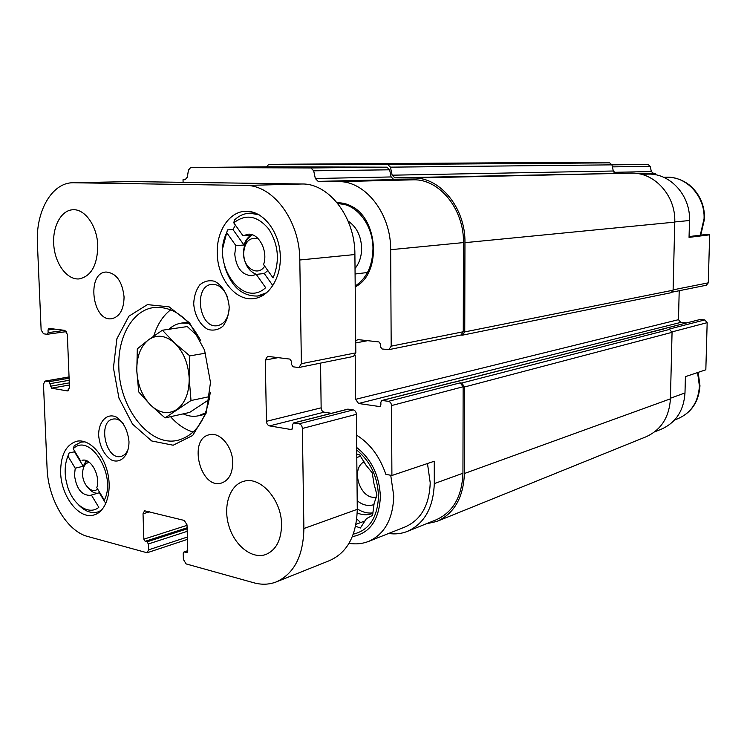 <?xml version="1.0" encoding="UTF-8"?>
<svg xmlns="http://www.w3.org/2000/svg" width="747" height="747" viewBox="0 0 747 747"><rect width="100%" height="100%" fill="white"/><g stroke="black" fill="none" stroke-linecap="round" stroke-linejoin="round"><path stroke-width="1.12" d="M372.968 512.862C367.645 513.572 362.416 512.227 357.271 508.847M357.225 512.984C362.295 515.075 367.188 515.309 371.922 513.675L372.902 513.292M185.592 179.654L183.024 179.71L183.099 182.296M356.58 435.137C370.036 443.522 379.793 456.594 385.854 474.345L391.904 475.494L391.512 405.574C391.316 403.24 390.289 401.821 388.44 401.316L381.922 400.457L380.867 402.11L380.886 404.949L379.849 406.592L358.569 403.492L355.6 399.328L355.189 355.217M269.527 166.796L386.918 167.179L389.607 169.802L391.139 176.946L393.828 179.597L413.801 179.812C439.638 179.205 464.13 209.375 463.457 242.588L463.261 331.771L460.983 335.011L388.86 349.643L382.034 348.97L380.494 346.879L380.475 344.003L378.944 341.921L357.99 339.614L355.703 340.772M388.86 349.643L391.185 346.16L390.653 249.703C391.083 213.726 365.404 180.998 338.736 181.642L318.129 181.381L315.337 178.524L313.684 170.811L310.901 167.963L190.7 167.496L188.44 170.092L187.329 177.16L185.116 179.728L183.024 179.71M355.208 287.184L358.812 284.71C381.222 268.761 377.048 219.02 352.052 206.555C347.243 203.866 342.294 202.624 337.224 202.82M388.627 533.47C395.079 534.422 401.26 533.75 407.171 531.481C424.333 523.778 433.372 507.82 434.287 483.608L434.268 461.235L391.904 475.494M427.48 463.513L430.216 482.833C429.385 505.168 421.028 519.865 405.145 526.915L369.065 541.239M689.07 236.566L704.757 234.651L709.65 234.829L689.051 237.378L689.49 220.514C690.639 195.873 670.666 173.612 648.685 174.088L641.113 174.266M655.521 174.761L655.549 173.472L639.255 173.855M454.727 382.147L699.976 319.529L704.813 319.912L707.166 322.667L705.831 369.784L685.41 376.656L684.99 392.959L670.442 398.226M407.815 531.22L436.071 519.847C453.018 512.255 461.973 496.718 462.944 473.243L463.14 386.759L460.199 382.856L388.44 401.316M437.453 521.191L645.791 436.892C660.974 430.123 669.181 417.442 670.423 398.833L672.057 332.331L669.601 329.408L668.35 329.296L704.813 319.912M663.952 328.913L453.494 382.315M312.013 167.113L275.895 167.291L312.013 167.113M426.042 523.88L436.799 521.453C454.204 513.619 463.411 497.633 464.41 473.505L464.615 386.955L461.674 383.043L460.199 382.856M686.54 322.881L680.769 322.405L358.569 403.492M679.21 290.732L678.472 319.688L680.769 322.405M460.656 335.076L462.468 335.16L464.746 331.911L464.951 242.663C465.661 208.432 440.394 177.366 413.801 178.019L394.864 177.833L392.166 175.19L390.438 167.16L387.758 164.527L268.789 164.331L266.53 166.824M462.468 335.16L671.095 292.721L673.094 290.2L674.765 222.12C675.932 196.106 654.97 172.604 631.99 173.127L394.864 177.833M655.549 173.472L653.55 173.453L651.347 171.549L650.207 166.366L648.004 164.471L611.952 164.844L613.306 171.007L615.603 173.024M390.438 167.16L611.952 164.854L609.673 162.846L504.44 162.79L268.789 164.331M662.962 328.885L662.402 329.212M672.235 292.142L706.354 285.223L708.287 282.833L709.65 234.829M640.086 174.032L648.685 174.088M648.004 164.471L611.821 164.415M654.605 431.887L661.31 429.189C675.876 422.727 683.776 410.654 684.99 392.959M339.353 203.754L349.11 205.089M356.702 286.25L355.198 287.016M339.941 203.726L338.027 203.819C355.945 202.997 373.22 224.791 372.977 248.76C372.52 266.025 366.6 278.454 355.189 286.026M348.074 221.037C356.562 226.808 361.09 235.847 361.641 248.153C361.595 256.286 359.391 263.065 355.03 268.49M356.721 450.03C370.381 461.282 377.646 476.642 378.514 496.12C377.562 517.615 369.158 530.295 353.312 534.142M355.591 526.215L360.362 528.026L366.403 518.679L372.566 515.355L374.116 503.413L376.983 495.084L373.967 483.72L372.239 472.842L365.955 465.12L359.699 454.932L356.758 453.999M374.004 504.58C368.336 506.466 362.734 505.196 357.197 500.761M356.795 457.435L360.624 456.324M376.404 496.979C360.885 501.05 349.764 469.116 364.078 461.842M356.786 518.96L360.633 522.573M365.022 520.93L355.974 524.31M183.174 413.875C188.263 416.21 193.314 416.863 198.338 415.818L205.64 412.811M187.618 322.19L181.745 323.04C176.983 323.703 172.706 325.776 168.897 329.268M205.051 414.296L198.795 415.715M189.159 323.302L181.745 323.04M83.645 467.323L86.652 460.778M97.904 493.216C94.636 493.45 91.554 491.834 88.66 488.351M99.781 492.609L90.238 495.382C81.591 495.41 76.343 488.678 74.485 475.195L75.223 468.21L83.225 466.24L86.241 460.619M80.536 460.852L73.206 448.77C89.957 431.99 117.074 475.811 104.319 500.107L96.802 487.698C100.724 475.774 90.798 457.566 82.021 460.329L83.431 460.152M256.342 274.373C248.611 271.217 244.353 264.214 243.55 253.354C243.662 244.502 246.603 238.33 252.383 234.838M267.837 270.573L264.251 273.514L256.249 274.382L251.898 275.764C241.907 275.055 236.201 267.846 234.754 254.129L235.893 245.651L243.97 245.007C245.427 240.497 247.799 237.229 251.085 235.212L243.018 235.791L248.051 234.222C258.938 232.943 268.35 251.207 263.57 264.587L273.075 277.921C279.985 261.067 278.538 244.755 268.733 229.012C257.398 215.622 245.744 213.567 233.783 222.849L234.465 220.02C238.975 215.734 244.073 213.446 249.769 213.166L259.134 214.828M67.258 457.902L69.013 453.065L67.949 456.165L75.223 468.21M101.433 510.304L97.465 512.087C90.938 513.628 84.579 511.153 78.388 504.655M91.358 494.99L98.809 507.353C88.641 515.869 72.59 504.514 67.342 485.793L65.867 479.481C64.447 470.629 65.148 462.86 67.949 456.165M222.923 247.388L227.452 229.899L226.752 232.747L235.893 245.651M266.791 292.693L257.426 296.045C242.224 296.288 231.393 286.708 224.922 267.314M256.249 274.382L265.671 287.679C242.43 309.239 210.794 263.308 226.752 232.747M145.17 541.314L143.854 539.166L143.022 513.777L144.563 510.78L184.257 520.435L187.021 524.842L187.758 550.987L186.993 552.481L183.977 551.958L183.22 553.452L183.388 559.475L186.143 563.92L253.831 582.781C261.609 584.929 269.051 584.649 276.147 581.969C294.057 573.892 303.301 556.076 303.889 528.521L302.367 428.47C302.133 425.921 301.06 424.361 299.145 423.792L293.59 422.942L292.525 424.735L292.572 427.826L291.517 429.6L269.555 425.902C267.715 425.332 266.688 423.81 266.455 421.317L265.288 360.054L267.594 356.347L289.892 359.092L291.489 361.38L291.545 364.517L293.151 366.814L298.277 367.496L299.015 367.468L301.386 363.705L299.808 259.993C299.864 220.673 272.963 184.798 245.567 185.452L73.197 182.744C51.888 182.455 35.604 211.41 37.406 243.447L41.132 329.987L43.494 333.797L47.098 334.273L48.135 332.648L48.023 329.997L48.891 328.372L64.896 330.389L67.333 334.273L69.49 387.758L67.342 390.914L51.59 388.188L49.106 381.689L45.072 381.082L43.466 384.191L47.08 468.173C48.023 498.94 66.698 531.108 87.595 536.449L147.112 552.771L148.56 549.857L148.373 543.975L147.056 541.818L145.17 541.314L187.105 527.793M276.82 581.698L329.67 560.539C347.336 552.603 356.534 535.534 357.271 509.333L356.384 414.314C356.179 411.896 355.133 410.42 353.256 409.898L347.374 409.347M331.435 413.306L324.161 412.157C322.359 411.634 321.35 410.196 321.145 407.834L320.556 363.107M299.015 367.468L353.471 356.44L355.815 352.855L354.9 254.54C355.189 217.302 329.035 183.36 302.077 183.995L130.921 181.586M281.554 524.767C281.731 499.696 260.105 475.615 243.485 481.395C229.544 485.251 222.849 506.41 228.927 526.075C234.773 545.814 252.131 559.522 265.829 554.498C276.026 550.137 281.264 540.23 281.554 524.767M232.737 462.542C232.737 446.734 219.954 431.691 209.44 434.735C187.665 438.741 200.401 489.985 221.514 483.029C228.797 480.386 232.541 473.561 232.737 462.542M124.067 296.951C122.284 281.32 116.299 273.01 106.093 272.029C86.241 272.692 92.236 322.088 111.714 318.717C119.707 316.803 123.825 309.547 124.067 296.951M97.782 245.847C97.362 226.462 85.139 208.88 73.066 209.748C61.002 210.028 52.066 227.153 53.821 245.716C55.381 264.279 67.202 280.032 79.126 278.92C91.162 276.325 97.381 265.306 97.782 245.847M217.256 253.261C216.425 231.225 229.338 211.522 245.66 211.27C261.936 210.439 278.117 229.534 280.106 252.701C282.31 275.858 269.844 296.951 253.747 298.623C235.445 301.321 217.405 278.379 217.256 253.261M60.647 472.646C60.554 455.231 65.904 444.773 76.67 441.262C88.548 438.517 103.058 452.915 107.615 472.58C112.321 492.208 105.803 511.891 93.963 514.972C79.107 519.791 61.123 496.428 60.647 472.646M113.432 367.86L116.887 338.774L128.886 316.196L147.43 304.627L169.13 306.84L189.645 322.965L204.547 350.072L210.486 382.455L206.163 413.091L192.698 435.464L173.173 445.221L151.725 440.973L132.508 424.1L118.96 398.114L113.432 367.86M128.988 441.598C127.746 430.225 123.507 422.027 116.252 417.003C106.849 412.661 98.445 421.672 98.641 435.464C99.837 446.547 103.982 454.652 111.07 459.788C120.351 464.429 129.11 455.735 128.988 441.598M229.198 307.241C228.377 295.532 222.569 285.261 214.594 281.292C209.141 279.948 204.192 281.152 199.748 284.906C196.078 289.967 194.061 296.251 193.706 303.768C194.528 315.169 200.093 325.253 207.909 329.418C213.315 330.94 218.292 329.894 222.849 326.28C226.658 321.275 228.778 314.926 229.198 307.241M227.658 297.595C224.128 288.631 218.918 284.215 212.036 284.355C193.1 285.391 198.898 329.147 217.48 325.664C224.277 324.142 228.18 318.53 229.198 308.838M123.152 423.4C119.922 419.898 116.541 418.46 113.04 419.067C97.381 421.392 105.841 460.806 121.07 456.389C124.572 455.455 127.074 452.654 128.568 447.995M210.234 392.539C206.723 419.114 196.069 434.997 178.262 440.188C150.166 447.668 119.427 408.674 118.848 367.72C117.438 336.804 132.845 309.585 154.526 307.456C172.762 306.317 188.151 317.363 200.672 340.585M153.77 336.038C157.272 324.562 162.921 315.813 170.699 309.8M193.193 432.046C184.911 429.572 177.375 424.455 170.568 416.686M73.206 448.77L74.261 445.67L81.049 442.121L85.074 441.841M69.013 453.065L74.467 451.786L83.225 466.24M74.719 451.263L74.467 451.786M227.452 229.899L232.971 229.544L243.97 245.007M235.445 225.183L232.971 229.544M243.018 235.791L233.783 222.849M264.251 273.514L272.888 285.653M99.332 492.824L105.831 503.553M264.671 266.147C258.098 276.997 243.373 268.164 243.578 253.793C244.53 241.972 249.377 236.911 258.126 238.61M97.605 489.014C92.105 494.355 82.702 484.99 82.581 474.252C82.618 467.267 84.85 463.28 89.285 462.3M136.794 370.652L138.718 391.914L150.558 405.061L165.04 417.909L191.017 400.532L189.196 378.505L189.803 355.889L174.77 343.153L162.407 330.23L148.504 339.82L137.308 348.849L136.794 370.652C136.626 356.627 140.529 346.356 148.504 339.82C156.898 334.124 165.647 335.235 174.77 343.153C183.603 352.005 188.412 363.789 189.196 378.505C189.206 393.071 185.032 403.427 176.684 409.58C168.019 414.734 159.316 413.231 150.558 405.061C142.154 396.209 137.56 384.733 136.794 370.652M199.001 337.383L187.264 326.57L162.407 330.23M205.584 353.163L189.803 355.889M209.758 396.554L191.017 400.532M209.3 399.449L189.607 412.447L165.04 417.909M462.944 473.243L434.287 483.608M463.14 386.759L391.512 405.574M463.261 331.771L391.185 346.16M463.457 242.588L390.653 249.703M413.801 179.812L338.736 181.642M393.828 179.597L318.129 181.381M391.139 176.946L315.337 178.524M389.607 169.802L313.684 170.811M386.918 167.179L310.901 167.963M269.564 166.796L190.709 167.496L269.564 166.796M669.601 329.408L461.674 383.043M699.976 319.529L663.327 328.857M454.335 382.1L382.361 400.429M380.279 406.377L379.392 406.611M678.472 319.688L355.6 399.328M367.673 340.679L355.721 342.938M673.094 290.2L464.746 331.911M674.765 222.12L464.951 242.663M631.99 173.127L413.801 178.019M613.306 171.007L392.166 175.19M609.664 162.846L387.758 164.527L609.673 162.846M670.423 398.833L464.41 473.505M672.057 332.331L464.615 386.955M689.49 220.514L674.774 221.952M708.287 282.833L673.103 289.855M653.55 173.453L638.974 173.799M651.347 171.549L613.997 172.324M650.207 166.366L612.4 166.87M707.166 322.667L672.039 331.892M356.702 447.509C371.511 459.237 379.401 475.568 380.382 496.503C379.224 519.959 369.877 533.33 352.351 536.626M390.728 475.269L393.753 495.924C392.987 519.118 384.565 534.301 368.458 541.472C362.22 543.835 355.749 544.451 349.036 543.33M697.577 372.557L699.416 386.162C698.296 402.063 691.106 412.923 677.837 418.731C691.47 412.717 698.847 401.737 699.967 385.797L698.174 372.361M665.754 177.226L666.417 177.207C686.577 176.227 705.149 196.302 704.057 218.666L700.284 235.202M148.56 549.857L187.366 537.037M148.373 543.975L187.208 531.341M147.056 541.818L187.133 528.867M143.854 539.166L187.039 525.337M143.022 513.777L149.615 511.816M186.479 552.491L187.432 552.164M184.49 551.949L187.749 550.838M303.889 528.521L357.271 509.333M302.367 428.47L356.384 414.314M299.145 423.792L353.256 409.898M294.047 422.933L348.251 409.123M291.05 429.618L291.956 429.376M269.555 425.902L324.161 412.157M266.455 421.317L321.145 407.834M265.288 360.054L278.248 357.608M301.386 363.705L355.815 352.855M299.808 259.993L354.9 254.54M245.567 185.452L302.077 183.995M73.832 182.754L132.107 181.577M47.463 334.217L66.53 331.603L47.276 334.273M48.135 332.648L64.812 330.379M48.023 329.997L54.755 329.1M67.342 390.914L68.322 390.728M51.59 388.188L69.378 384.994M50.404 386.246L69.294 382.884M50.292 383.622L69.182 380.298M49.106 381.689L69.097 378.206M45.511 381.082L69.051 377.002M453.905 382.119L381.922 400.457M674.541 420.038L677.837 418.731M663.616 177.282L666.417 177.207C674.746 177.142 682.328 179.691 689.164 184.845C699.416 193.398 704.57 204.641 704.608 218.563L700.761 235.137M147.112 552.771L187.432 539.371M183.977 551.958L187.749 550.67M293.59 422.942L347.803 409.141M73.197 182.744L131.472 181.577M45.072 381.082L69.051 376.927M178.262 440.188L178.906 440.03M97.465 512.087L100.518 511.209M81.049 442.121L83.86 441.477M253.747 298.623L254.297 298.548M257.948 295.98L263.215 295.298M249.769 213.166L255.091 212.895M355.077 273.99L367.496 272.515"/></g></svg>
